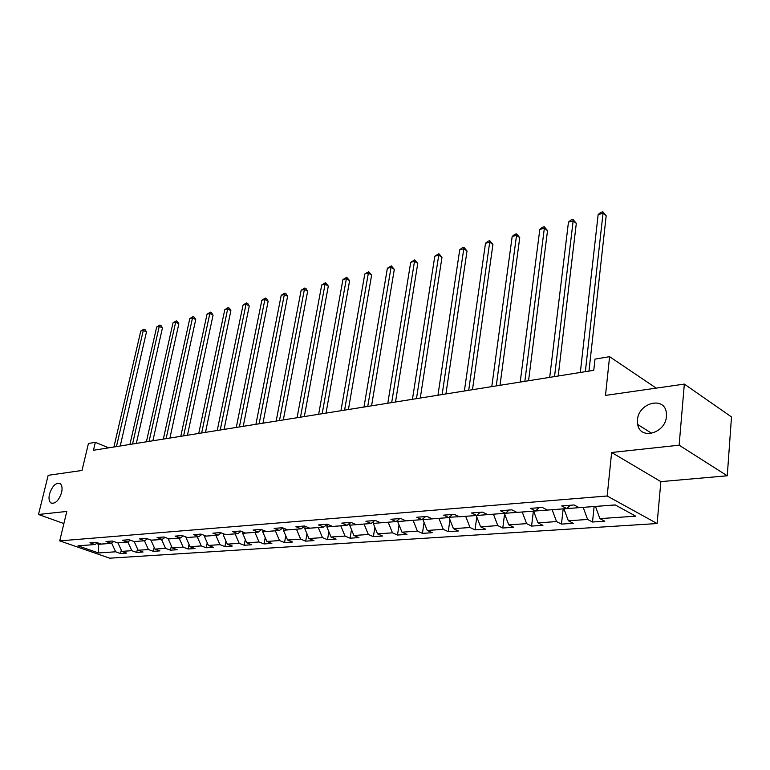 <?xml version="1.0" encoding="UTF-8"?>
<svg xmlns="http://www.w3.org/2000/svg" width="770" height="770" viewBox="0 0 770 770"><rect width="100%" height="100%" fill="white"/><g stroke="black" fill="none" stroke-linecap="round" stroke-linejoin="round"><path stroke-width="1.16" d="M637.483 419.977C638.32 402.835 664.491 395.876 666.339 412.672L666.435 416.329C665.598 433.423 640.024 440.373 637.695 424.491L637.483 419.977M49.501 494.022C52.312 485.86 55.873 482.405 60.185 483.666C62.052 485.235 62.524 488.19 61.6 492.502C58.818 500.654 55.267 504.138 50.955 502.964C49.03 501.385 48.539 498.411 49.501 494.022M727.255 475.793L731.5 416.936L684.337 384.095L679.13 445.195L611.63 452.49L607.174 495.996L657.128 523.542L660.862 481.625L727.255 475.793L679.13 445.195M607.174 495.996L59.723 540.877L109.686 558.183L657.128 523.542M59.723 540.877L66.788 511.434L38.5 514.485L63.881 523.562M38.5 514.485L48.173 475.311L82.005 470.46L88.434 443.481L95.345 442.327L93.468 450.267L593.766 370.322L594.998 359.109L609.59 356.674L605.499 395.405L684.337 384.095M98.541 552.966L115.644 551.792L120.524 553.514L126.694 553.101L121.814 551.368L131.814 550.685L136.713 552.427L143.056 552.003L138.148 550.252L148.437 549.549L153.345 551.32L159.881 550.887L154.953 549.106L165.531 548.375L170.468 550.175L177.187 549.732L172.249 547.922L183.144 547.172L188.092 549L195.002 548.538L190.046 546.7L201.268 545.93L206.235 547.788L213.357 547.316L208.381 545.439L219.941 544.65L224.927 546.546L232.261 546.055L227.275 544.149L239.191 543.331L244.186 545.256L251.752 544.756L246.756 542.812L259.038 541.974L264.043 543.938L271.849 543.418L266.844 541.435L279.52 540.569L284.534 542.571L292.581 542.032L287.566 540.02L300.656 539.125L305.671 541.156L313.987 540.598L308.963 538.548L322.476 537.624L327.5 539.703L336.095 539.125L331.061 537.037L345.027 536.084L350.061 538.192L358.936 537.604L353.902 535.477L368.339 534.486L373.373 536.642L382.546 536.026L377.521 533.86L392.459 532.83L397.484 535.034L406.974 534.399L401.95 532.185L417.407 531.127L422.432 533.369L432.259 532.705L427.244 530.453L443.26 529.356L448.265 531.637L458.448 530.963L453.443 528.653L470.037 527.517L475.032 529.856L485.581 529.154L480.596 526.796L497.805 525.612L502.781 527.999L513.725 527.277L508.758 524.871L526.622 523.639L531.569 526.083L542.937 525.323L537.989 522.859L556.537 521.588L561.455 524.091L573.255 523.302L568.347 520.78L587.616 519.461L592.505 522.012L604.777 521.194L599.897 518.624L635.731 516.169L615.172 504.918L579.146 507.661L574.054 504.966L561.696 505.928L566.807 508.595L547.451 510.077L542.321 507.449L530.443 508.373L535.583 510.982L516.968 512.397L511.809 509.827L500.385 510.722L505.553 513.263L487.641 514.63L482.453 512.117L471.461 512.974L476.649 515.467L459.392 516.785L454.194 514.331L443.607 515.149L448.814 517.584L432.182 518.855L426.975 516.449L416.762 517.247L421.979 519.635L405.944 520.857L400.727 518.499L390.881 519.269L396.098 521.598L380.621 522.782L375.404 520.481L365.894 521.223L371.121 523.504L356.183 524.639L350.956 522.387L341.784 523.109L347 525.342L332.563 526.439L327.346 524.235L323.698 527.113L309.742 528.182L304.525 526.016L295.95 526.68L301.166 528.836L287.662 529.866L282.455 527.739L274.159 528.384L279.366 530.491L266.305 531.493L261.097 529.404L253.07 530.029L258.268 532.099L245.62 533.061L240.433 531.021L232.656 531.627L237.834 533.658L225.581 534.592L220.403 532.58L212.867 533.167L218.035 535.169L206.158 536.074L200.999 534.101L193.694 534.669L198.852 536.632L187.331 537.508L182.182 535.564L175.098 536.122L180.238 538.047L169.063 538.894L163.933 536.988L157.061 537.527L162.181 539.424L151.334 540.251L146.223 538.374L139.553 538.894L144.644 540.761L134.115 541.56L129.033 539.722L122.545 540.222L127.627 542.051L117.396 542.831L112.324 541.021L106.029 541.512L111.082 543.312L101.139 544.072L96.096 542.292L89.975 542.763L95.008 544.534L78.001 545.834L98.541 552.966L98.656 544.303L111.766 543.312L111.881 542.773M327.346 524.235L318.472 524.928L323.698 527.113M583.217 507.353L563.958 508.816M570.233 505.264L566.807 508.595M587.616 519.461L583.217 507.411M568.347 520.78L563.948 508.883M552.148 509.711L533.62 511.126M539.058 507.7L535.583 510.982M556.537 521.588L552.148 509.779M537.989 522.859L533.61 511.193M522.253 511.992L504.408 513.349M509.066 510.038L505.553 513.263M526.622 523.639L522.243 512.06M508.758 524.871L504.398 513.417M493.454 514.187L476.264 515.496M480.201 512.3L476.649 515.467M497.805 525.612L493.454 514.245M480.596 526.796L476.255 515.553M465.706 516.304L449.17 517.276M452.385 514.466L448.814 517.584M470.037 527.517L465.706 516.362M453.443 528.653L449.122 517.623M438.948 518.335L422.942 519.615L423.086 518.691M425.579 516.564L421.979 519.635M443.26 529.356L438.939 518.393M427.244 530.453L422.942 519.615M413.134 520.308L397.676 521.54L397.897 520.106M399.726 518.576L396.098 521.598M417.407 531.127L413.124 520.366M401.95 532.185L397.676 521.54M388.195 522.204L373.267 523.398L373.575 521.502M374.759 520.53L371.121 523.504M392.459 532.83L388.186 522.262M377.521 533.86L373.267 523.398M364.104 524.043L349.676 525.198L350.061 522.888M350.658 522.416L347 525.342M368.339 534.486L364.094 524.091M353.902 535.477L349.676 525.198M340.821 525.814L326.865 526.93L327.327 524.264M345.027 536.084L340.812 525.871M331.061 537.037L326.865 526.93M318.299 527.527L304.785 528.615L305.199 526.295M304.708 526.093L301.166 528.836M322.476 537.624L318.289 527.585M308.963 538.548L304.785 528.615M296.498 529.192L283.418 530.241L283.784 528.278M282.802 527.883L279.366 530.491M300.656 539.125L296.489 529.24M287.566 540.02L283.418 530.241M275.391 530.8L262.724 531.81L263.032 530.174M261.598 529.606L258.268 532.099M279.52 540.569L275.381 530.848M266.844 541.435L262.724 531.81M254.937 532.359L242.666 533.341L242.925 532.003M241.068 531.271L237.834 533.658M259.038 541.974L254.928 532.407M246.756 542.812L242.666 533.341M235.12 533.87L223.213 534.823L223.425 533.754M221.173 532.879L218.035 535.169M239.191 543.331L235.11 533.918M227.275 544.149L223.213 534.823M215.898 535.333L204.348 536.257L204.512 535.439M201.894 534.438L198.852 536.632M219.941 544.65L215.889 535.381M208.381 545.439L204.348 536.257M197.255 536.748L186.042 537.653L186.157 537.065M183.193 535.949L180.238 538.047M201.268 545.93L197.245 536.796M190.046 546.7L186.042 537.653M179.15 538.124L168.341 538.634M165.049 537.402L162.181 539.424M183.144 547.172L179.141 538.182M172.249 547.922L168.264 539.01M161.575 539.472L151.035 540.145M147.436 538.817L144.644 540.761M165.531 548.375L161.565 539.52M154.953 549.106L150.997 540.319M144.5 540.771L134.23 541.551M130.342 540.193L127.627 542.051M148.437 549.549L144.49 540.819M138.148 550.252L134.221 541.599M127.955 541.83L117.925 542.792M113.729 541.522L111.082 543.312M131.814 550.685L127.897 542.08M121.814 551.368L117.916 542.84M98.887 543.274L98.656 544.303L96.491 543.543M97.578 542.812L95.008 544.534M115.644 551.792L111.766 543.312M656.213 388.128L609.59 356.674M108.676 447.842L95.345 442.327M595.499 506.41L615.278 504.976M599.897 518.624L595.489 506.477M120.524 553.514L121.275 550.194M136.713 552.427L137.503 548.827M153.345 551.32L154.192 547.412M170.468 550.175L171.363 545.949M188.092 549L189.045 544.419M206.235 547.788L207.236 542.831M224.927 546.546L225.985 541.185M244.186 545.256L245.303 539.462M264.043 543.938L265.226 537.662M284.534 542.571L285.776 535.785M305.671 541.156L306.98 533.822M327.5 539.703L328.867 531.762M350.061 538.192L351.486 529.596M373.373 536.642L374.865 527.325M397.484 535.034L399.043 524.938M422.432 533.369L424.058 522.416M448.265 531.637L449.95 519.75M475.032 529.856L476.784 516.92M502.781 527.999L504.591 513.908M531.569 526.083L533.379 511.145M561.455 524.091L563.188 508.874M592.505 522.012L594.142 506.516M611.63 452.49L660.862 481.625M120.236 445.994L146.473 331.995L143.297 330.426L116.453 446.6M140.775 331.061L143.942 329.146L143.297 330.426L140.775 331.061L113.912 447.004M143.942 329.146L145.212 329.772L146.473 331.995M136.338 443.424L162.441 327.962L159.255 326.355L132.546 444.03M156.676 327.019L159.891 325.065L159.255 326.355L156.676 327.019L129.928 444.444M159.891 325.065L161.161 325.71L162.441 327.962M152.893 440.777L178.852 323.814L175.656 322.178L149.082 441.383M173 322.861L176.263 320.878L175.656 322.178L173 322.861L146.406 441.807M176.263 320.878L177.543 321.533L178.852 323.814M169.92 438.053L195.724 319.55L192.519 317.885L166.108 438.659M189.786 318.588L193.097 316.576L192.519 317.885L189.786 318.588L163.346 439.102M193.097 316.576L194.377 317.24L195.724 319.55M187.447 435.252L213.059 315.171L209.844 313.467L183.626 435.858M207.034 314.189L210.412 312.148L209.844 313.467L207.034 314.189L180.786 436.32M210.412 312.148L211.692 312.822L213.059 315.171M205.494 432.365L230.894 310.656L227.679 308.934L201.663 432.981M224.782 309.665L228.209 307.596L227.679 308.934L224.782 309.665L198.737 433.452M228.209 307.596L229.499 308.289L230.894 310.656M224.07 429.4L249.249 306.017L246.025 304.256L220.239 430.016M243.051 305.016L246.535 302.908L246.025 304.256L243.051 305.016L217.227 430.497M246.535 302.908L247.825 303.621L249.249 306.017M243.224 426.339L268.143 301.243L264.909 299.443L239.383 426.955M261.848 300.223L265.39 298.086L264.909 299.443L261.848 300.223L236.274 427.446M265.39 298.086L266.68 298.808L268.143 301.243M262.965 423.182L287.605 296.325L284.361 294.486L259.115 423.798M281.204 295.295L284.813 293.12L284.361 294.486L281.204 295.295L255.919 424.308M284.813 293.12L286.103 293.861L287.605 296.325M283.322 419.929L307.654 291.262L304.41 289.385L279.481 420.545M301.157 290.213L304.824 288.009L304.41 289.385L301.157 290.213L276.17 421.075M304.824 288.009L306.123 288.76L307.654 291.262M304.333 416.57L328.318 286.036L325.075 284.12L300.483 417.186M321.716 284.977L325.45 282.734L325.075 284.12L321.716 284.977L297.076 417.735M325.45 282.734L328.318 286.036M326.018 413.105L349.628 280.655L346.385 278.692L322.178 413.721M342.919 279.568L346.721 277.296L346.385 278.692L342.919 279.568L318.655 414.289M346.721 277.296L349.628 280.655M348.415 409.525L371.621 275.092L368.368 273.09L344.585 410.141M364.797 273.995L368.666 271.685L368.368 273.09L364.797 273.995L340.946 410.718M368.666 271.685L371.621 275.092M371.573 405.829L394.317 269.356L391.064 267.306L367.742 406.445M387.377 268.249L391.324 265.891L391.064 267.306L387.377 268.249L363.979 407.041M391.324 265.891L394.317 269.356M395.511 402.007L417.754 263.436L414.51 261.338L391.689 402.614M410.708 262.3L414.722 259.904L414.51 261.338L410.708 262.3L387.801 403.239M414.722 259.904L417.754 263.436M420.276 398.042L441.98 257.315L438.746 255.159L416.474 398.648M434.809 256.169L438.9 253.725L438.746 255.159L434.809 256.169L412.441 399.293M438.9 253.725L441.98 257.315M445.917 393.951L467.024 250.982L463.8 248.777L442.134 394.548M459.728 249.817L462.279 247.747L463.906 247.334L463.8 248.777L459.728 249.817L437.957 395.222M463.906 247.334L467.024 250.982M472.482 389.707L492.935 244.437L489.72 242.175L468.709 390.303M485.504 243.253L488.084 241.154L489.768 240.721L489.72 242.175L485.504 243.253L464.387 390.996M489.768 240.721L492.935 244.437M500.009 385.298L519.75 237.66L516.545 235.341L496.265 385.905M512.185 236.457L514.793 234.321L516.535 233.878L516.545 235.341L512.185 236.457L491.78 386.617M516.535 233.878L519.75 237.66M528.567 380.736L547.528 230.634L544.342 228.267L524.851 381.333M539.818 229.412L542.455 227.246L544.265 226.784L544.342 228.267L539.818 229.412L520.202 382.074M544.265 226.784L547.528 230.634M558.202 376.001L576.316 223.367L573.149 220.923L554.525 376.588M568.462 222.116L571.128 219.912L572.996 219.44L573.149 220.923L568.462 222.116L549.693 377.367M572.996 219.44L576.316 223.367M588.983 371.082L606.173 215.821L603.025 213.309L585.344 371.669M598.155 214.551L600.86 212.318L602.804 211.817L603.025 213.309L598.155 214.551L580.33 372.468M602.804 211.817L606.173 215.821M50.955 502.964L52.254 503.436M637.695 424.491L651.786 433.385"/></g></svg>
